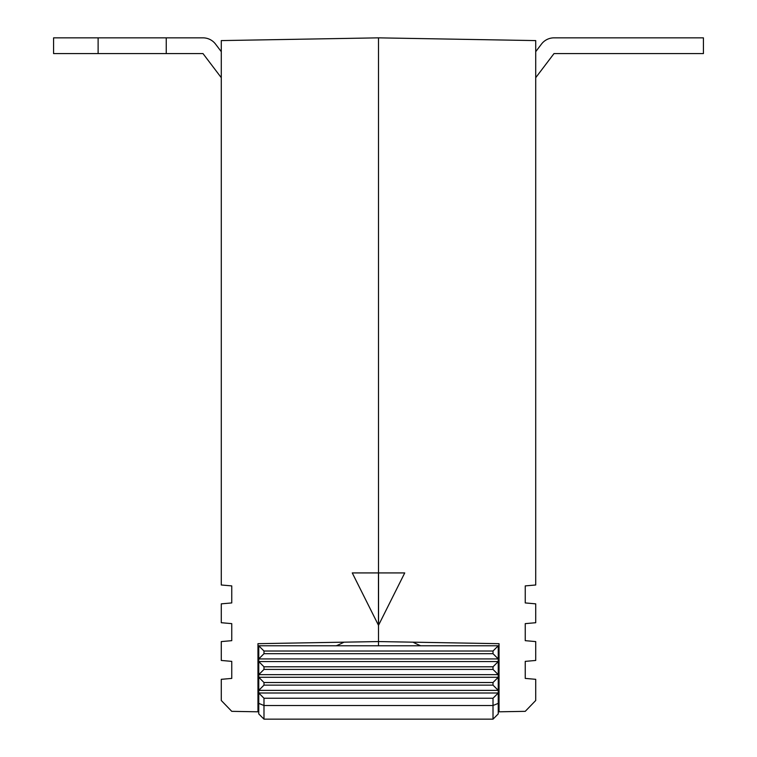 <?xml version="1.0" encoding="UTF-8"?>
<svg xmlns="http://www.w3.org/2000/svg" width="757" height="757" viewBox="0 0 757 757"><rect width="100%" height="100%" fill="white"/><g stroke="black" fill="none" stroke-linecap="round" stroke-linejoin="round"><path stroke-width="1.14" d="M98.117 53.577L53.577 53.577L53.577 37.85L98.117 37.85L98.117 53.577L202.99 53.577L221.281 77.678M98.117 37.85L166.247 37.85L166.247 53.577M221.281 51.665L215.518 44.067A15.727 15.727 0 0 0 202.99 37.85L166.247 37.85M378.5 572.926L378.5 37.85L378.5 641.567L378.5 625.329L352.26 572.926L378.5 572.926L378.5 625.329L404.74 572.926L378.5 572.926M378.5 645.778L378.5 641.567L257.967 643.677L257.967 711.807L231.756 711.343L221.281 700.49L221.281 679.322L231.756 678.404L231.756 661.372L221.281 660.454L221.281 641.586L231.756 640.668L231.756 623.636L221.281 622.718L221.281 603.849L231.756 602.932L231.756 585.899L221.281 584.991L221.281 40.594L378.5 37.85L535.719 40.594L535.719 584.991L525.244 585.899L525.244 602.932L535.719 603.849L535.719 622.718L525.244 623.636L525.244 640.668L535.719 641.586L535.719 660.454L525.244 661.372L525.244 678.404L535.719 679.322L535.719 700.49L525.244 711.343L499.033 711.807L499.033 643.677L378.5 641.567L378.5 645.778M231.756 585.899L221.281 584.991L231.756 585.899L231.756 602.932M231.756 640.668L221.281 641.586L231.756 640.668L231.756 623.636M258.752 648.001A107.598 107.598 0 0 1 257.967 647.718L257.967 664.561L258.752 664.561M378.462 572.926L378.462 625.329M258.752 692.948L257.967 693.734L258.752 692.948M498.248 692.948L499.033 693.734L498.248 692.948M535.719 51.665L541.482 44.067A15.727 15.727 0 0 1 554.01 37.85L703.423 37.85L703.423 53.577L554.01 53.577L535.719 77.678M263.985 682.521L263.985 685.142L258.752 690.375L258.752 677.278L263.985 682.521L493.015 682.521L498.248 677.278L498.248 690.375L493.015 685.142L263.985 685.142M493.015 685.142L493.015 682.521M263.985 666.794L263.985 669.415L258.752 674.657L258.752 661.552L263.985 666.794L493.015 666.794L498.248 661.552L498.248 674.657L493.015 669.415L263.985 669.415M493.015 669.415L493.015 666.794M493.015 653.688L493.015 651.02L263.985 651.02L263.985 653.688L258.752 658.931L258.752 645.778L498.248 645.778L498.248 658.931L493.015 653.688L263.985 653.688M493.015 651.02L498.248 645.778M263.985 651.02L258.752 645.778M493.015 719.15L263.985 719.15L258.752 713.908L258.752 690.375L498.248 690.375L498.248 713.908L493.015 719.15L493.015 698.238L263.985 698.238L263.985 705.524L493.015 705.524L498.248 703.357M258.752 677.278L258.752 674.657L498.248 674.657L498.248 677.278L258.752 677.278M258.752 661.552L258.752 658.931L498.248 658.931L498.248 661.552L258.752 661.552M258.752 703.357L263.985 705.524L263.985 719.15M493.015 698.238L498.248 692.996L258.752 692.996L263.985 698.238M499.033 702.638L498.248 703.423M257.967 702.638L258.752 703.423M498.248 664.561L499.033 664.561L499.033 647.718A107.598 107.598 0 0 1 498.248 648.001M525.244 623.636L525.244 640.668L535.719 641.586L525.244 640.668M525.244 585.899L535.719 584.991L525.244 585.899L525.244 602.932M378.538 572.926L378.538 625.329M412.991 642.173A107.598 107.598 0 0 0 420.712 645.778M336.288 645.778A107.598 107.598 0 0 0 344.009 642.173M257.967 692.683L258.752 692.683M498.248 692.683L499.033 692.683"/></g></svg>
